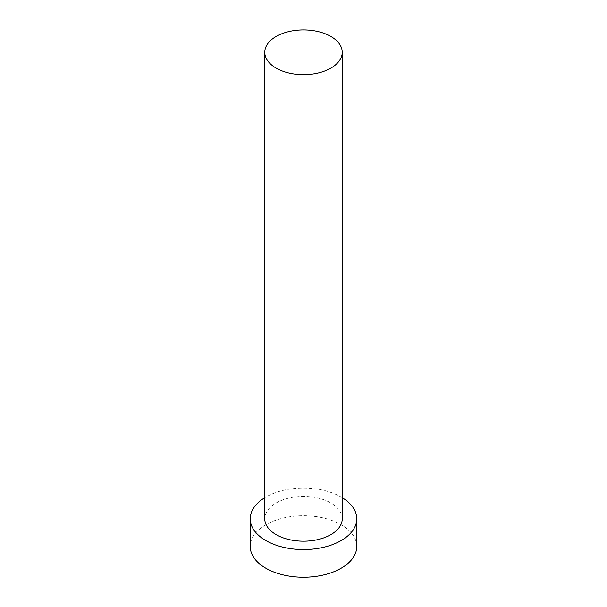 <?xml version="1.0" encoding="UTF-8"?>
<svg xmlns="http://www.w3.org/2000/svg" width="607" height="607" viewBox="0 0 607 607"><rect width="100%" height="100%" fill="white"/><g stroke="black" fill="none" stroke-linecap="round" stroke-linejoin="round"><path stroke-width="0.46" stroke-dasharray="3.04 2.28" d="M342.234 518.81A38.734 22.368 0 0 0 330.891 502.998A38.734 22.368 0 0 0 288.674 498.15A38.734 22.368 0 0 0 264.766 518.81M342.234 497.71A53.264 30.752 0 0 0 341.164 497.072A53.264 30.752 0 0 0 264.766 497.71M356.764 546.49A53.264 30.752 0 0 0 341.164 524.744A53.264 30.752 0 0 0 283.12 518.082A53.264 30.752 0 0 0 250.236 546.49"/><path stroke-width="0.91" d="M276.109 68.098A38.734 22.368 0 0 0 318.326 72.946A38.734 22.368 0 0 0 342.234 52.285A38.734 22.368 0 0 0 330.891 36.473A38.734 22.368 0 0 0 288.674 31.625A38.734 22.368 0 0 0 264.766 52.285A38.734 22.368 0 0 0 276.109 68.098M264.766 52.285L264.766 518.81A38.734 22.368 0 0 0 276.109 534.63A38.734 22.368 0 0 0 318.326 539.479A38.734 22.368 0 0 0 342.234 518.81L342.234 52.285M264.766 497.71A53.264 30.752 0 0 0 250.236 518.81A53.264 30.752 0 0 0 265.836 540.556A53.264 30.752 0 0 0 323.88 547.226A53.264 30.752 0 0 0 356.764 518.81A53.264 30.752 0 0 0 342.234 497.71M250.236 518.81L250.236 546.49A53.264 30.752 0 0 0 265.836 568.235A53.264 30.752 0 0 0 323.88 574.897A53.264 30.752 0 0 0 356.764 546.49L356.764 518.81"/></g></svg>
